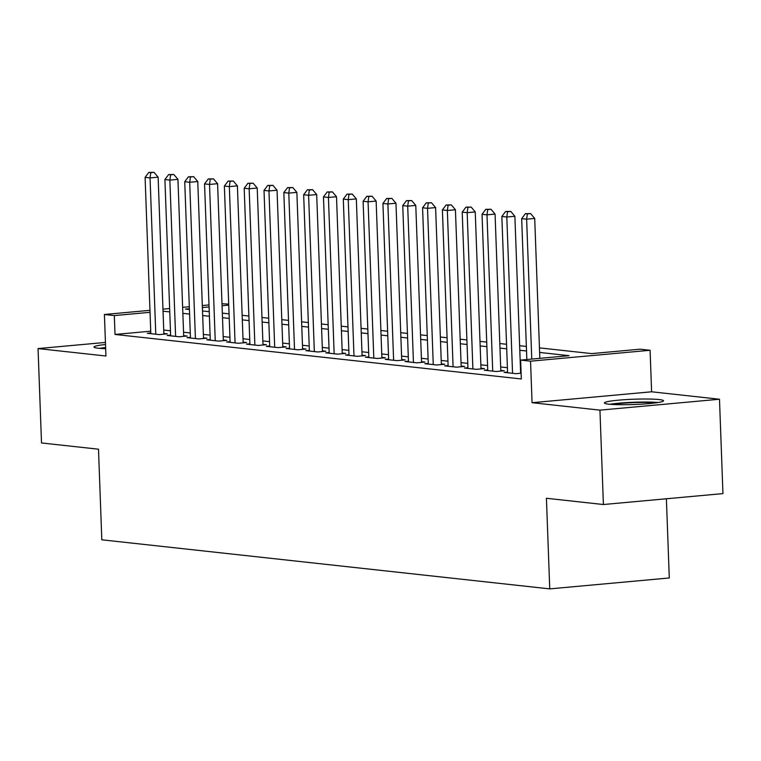 <?xml version="1.0" encoding="UTF-8"?>
<svg xmlns="http://www.w3.org/2000/svg" width="761" height="761" viewBox="0 0 761 761"><rect width="100%" height="100%" fill="white"/><g stroke="black" fill="none" stroke-linecap="round" stroke-linejoin="round"><path stroke-width="1.14" d="M659.15 399.563A29.584 2.644 -2.1 0 0 625.875 399.611A29.584 2.644 -2.1 0 0 604.386 402.95A29.584 2.644 -2.1 0 0 608.752 404.167A29.584 2.644 -2.1 0 0 642.027 404.12A29.584 2.644 -2.1 0 0 663.516 400.781A29.584 2.644 -2.1 0 0 659.15 399.563M105.513 344.505A29.584 2.644 -2.1 0 0 94.022 347.026A29.584 2.644 -2.1 0 0 98.388 348.243A29.584 2.644 -2.1 0 0 105.665 348.7M539.454 347.882L591.706 353.608L640.172 349.175L650.084 350.269L530.541 361.18L520.629 360.096L569.095 355.672L539.616 352.438M651.606 391.791L532.063 402.702L599.944 410.141L603.406 504.524L722.95 493.604L719.487 399.23L651.606 391.791L650.084 350.269M666.389 498.769L669.29 577.97L549.746 588.881L101.812 539.806L98.492 449.199L41.513 442.959L38.05 348.576L105.931 356.015L104.409 314.493L149.965 310.326M221.984 303.753L228.7 304.096M599.944 410.141L719.487 399.23M105.437 342.431L38.05 348.576M507.558 372.062L504.115 372.376L516.006 373.68L521.114 373.213M487.744 369.894L484.3 370.207L496.191 371.511L504.267 370.769L500.795 370.388M467.92 367.725L464.476 368.039L476.367 369.342L484.443 368.6L480.981 368.219M448.096 365.546L444.652 365.86L456.552 367.163L464.629 366.431L461.156 366.051M428.281 363.377L424.838 363.691L436.728 364.995L444.805 364.262L441.332 363.882M408.457 361.209L405.014 361.523L416.904 362.826L424.98 362.084L421.518 361.703M388.643 359.03L385.199 359.354L397.09 360.647L405.166 359.915L401.694 359.534M368.819 356.861L365.375 357.175L377.266 358.479L385.342 357.746L381.879 357.366M348.995 354.693L345.561 355.007L357.451 356.31L365.527 355.568L362.055 355.187M329.18 352.524L325.737 352.838L337.627 354.141L345.703 353.399L342.241 353.018M309.356 350.345L305.912 350.659L317.813 351.963L325.889 351.23L322.417 350.85M289.541 348.177L286.098 348.49L297.989 349.794L306.065 349.061L302.593 348.681M269.717 346.008L266.274 346.322L278.165 347.625L286.241 346.883L282.778 346.502M249.903 343.829L246.459 344.143L258.35 345.446L266.426 344.714L262.954 344.333M230.079 341.66L226.635 341.974L238.526 343.278L246.602 342.545L243.139 342.165M210.255 339.492L206.811 339.806L218.711 341.109L226.788 340.367L223.315 339.986M190.44 337.323L186.997 337.637L198.887 338.94L206.963 338.198L203.501 337.817M170.616 335.144L167.173 335.458L179.063 336.762L187.149 336.029L183.677 335.649M150.735 331.187L115.016 334.45L521.323 378.968L520.629 360.096M507.397 367.706L500.671 366.973M487.582 365.537L480.847 364.804M467.758 363.368L461.033 362.626M447.944 361.19L441.209 360.457M428.12 359.021L421.394 358.288M408.296 356.852L401.57 356.11M388.481 354.683L381.756 353.941M368.657 352.505L361.932 351.772M348.842 350.336L342.108 349.603M329.018 348.167L322.293 347.425M309.204 345.989L302.469 345.256M289.38 343.82L282.654 343.087M269.556 341.651L262.83 340.909M249.741 339.482L243.006 338.74M229.917 337.304L223.192 336.571M210.103 335.135L203.368 334.402M190.279 332.966L183.553 332.224M170.454 330.788L163.729 330.055M150.802 332.976L147.358 333.289L159.249 334.593L167.325 333.851L163.853 333.48M521.095 372.614L520.619 372.567M532.063 402.702L530.541 361.18M115.016 334.45L114.321 315.577L104.409 314.493M603.406 504.524L546.427 498.274L549.746 588.881M189.394 308.719L185.399 309.09L189.422 309.527M202.512 310.964L209.237 311.696M222.336 313.132L229.061 313.865M242.15 315.301L248.876 316.043M261.974 317.48L268.7 318.212M281.789 319.649L288.524 320.381M301.613 321.817L308.338 322.559M321.427 323.986L328.162 324.728M341.251 326.165L347.977 326.897M361.075 328.333L367.801 329.075M380.89 330.502L387.615 331.244M400.714 332.681L407.439 333.413M420.529 334.85L427.263 335.582M440.353 337.018L447.078 337.76M460.167 339.187L466.902 339.929M479.991 341.366L486.717 342.098M499.815 343.534L506.541 344.276M519.63 345.703L526.365 346.445M228.738 305.132L222.06 305.741M209.066 306.921L202.388 307.539M162.968 309.147L169.646 308.538M182.64 307.349L189.318 306.74M202.312 305.551L208.99 304.942M150.041 312.314L114.321 315.577M526.526 351.002L519.801 350.269M506.712 348.833L499.977 348.1M486.888 346.664L480.162 345.922M467.064 344.486L460.338 343.753M447.249 342.317L440.524 341.584M427.425 340.148L420.7 339.406M407.611 337.979L400.876 337.237M387.787 335.801L381.061 335.068M367.963 333.632L361.237 332.899M348.148 331.463L341.423 330.721M328.324 329.285L321.599 328.552M308.509 327.116L301.775 326.383M288.685 324.947L281.96 324.205M268.871 322.778L262.136 322.036M249.047 320.6L242.321 319.867M229.223 318.431L222.497 317.689M209.408 316.262L202.683 315.52M189.584 314.084L182.859 313.351M169.77 311.915L163.035 311.182M163.881 334.174L158.126 177.18L150.05 177.922L155.777 334.212M150.802 172.633L154.036 172.338L148.823 172.414L150.802 172.633L150.05 177.922L145.094 177.38L150.821 333.67M158.126 177.18L154.036 172.338M148.823 172.414L145.094 177.38M102.012 348.538A25.598 2.293 177.9 0 1 105.636 347.996M105.627 347.549A29.394 2.625 -2.1 0 0 99.491 348.357M612.377 404.462A25.598 2.293 177.9 0 1 655.668 402.873M658.16 402.502A29.394 2.625 -2.1 0 0 609.856 404.272M183.705 336.343L177.941 179.358L169.865 180.091L175.601 336.381M170.626 174.802L173.86 174.507L168.647 174.583L170.626 174.802L169.865 180.091L164.909 179.548L170.645 335.839M177.941 179.358L173.86 174.507M168.647 174.583L164.909 179.548M203.52 338.512L197.765 181.527L189.689 182.269L195.415 338.559M190.45 176.971L193.674 176.676L188.462 176.752L190.45 176.971L189.689 182.269L184.733 181.717L190.469 338.017M197.765 181.527L193.674 176.676M188.462 176.752L184.733 181.717M223.344 340.681L217.589 183.696L209.513 184.438L215.239 340.728M210.264 179.149L213.499 178.854L208.286 178.93L210.264 179.149L209.513 184.438L204.557 183.896L210.283 340.186M217.589 183.696L213.499 178.854M208.286 178.93L204.557 183.896M243.159 342.859L237.403 185.874L229.327 186.607L235.063 342.897M230.088 181.318L233.313 181.023L228.1 181.099L230.088 181.318L229.327 186.607L224.371 186.065L230.107 342.355M237.403 185.874L233.313 181.023M228.1 181.099L224.371 186.065M262.983 345.028L257.228 188.043L249.151 188.776L254.878 345.075M249.903 183.487L253.137 183.192L247.924 183.268L249.903 183.487L249.151 188.776L244.195 188.233L249.922 344.524M257.228 188.043L253.137 183.192M247.924 183.268L244.195 188.233M282.807 347.197L277.042 190.212L268.966 190.954L274.702 347.244M269.727 185.655L272.952 185.361L267.739 185.446L269.727 185.655L268.966 190.954L264.01 190.412L269.746 346.702M277.042 190.212L272.952 185.361M267.739 185.446L264.01 190.412M302.621 349.375L296.866 192.381L288.79 193.123L294.517 349.413M289.541 187.834L292.776 187.539L287.563 187.615L289.541 187.834L288.79 193.123L283.834 192.581L289.56 348.871M296.866 192.381L292.776 187.539M287.563 187.615L283.834 192.581M322.445 351.544L316.69 194.559L308.605 195.292L314.341 351.582M309.366 190.003L312.6 189.708L307.387 189.784L309.366 190.003L308.605 195.292L303.658 194.749L309.385 351.04M316.69 194.559L312.6 189.708M307.387 189.784L303.658 194.749M342.26 353.713L336.505 196.728L328.429 197.47L334.155 353.76M329.19 192.172L332.414 191.877L327.201 191.953L329.19 192.172L328.429 197.47L323.473 196.928L329.209 353.218M336.505 196.728L332.414 191.877M327.201 191.953L323.473 196.928M362.084 355.882L356.329 198.897L348.253 199.639L353.979 355.929M349.004 194.35L352.238 194.055L347.026 194.131L349.004 194.35L348.253 199.639L343.297 199.097L349.023 355.387M356.329 198.897L352.238 194.055M347.026 194.131L343.297 199.097M381.898 358.06L376.143 201.075L368.067 201.808L373.803 358.098M368.828 196.519L372.053 196.224L366.84 196.3L368.828 196.519L368.067 201.808L363.111 201.265L368.847 357.556M376.143 201.075L372.053 196.224M366.84 196.3L363.111 201.265M401.722 360.229L395.967 203.244L387.891 203.977L393.618 360.276M388.643 198.688L391.877 198.393L386.664 198.469L388.643 198.688L387.891 203.977L382.935 203.434L388.662 359.725M395.967 203.244L391.877 198.393M386.664 198.469L382.935 203.434M421.546 362.398L415.782 205.413L407.706 206.155L413.442 362.445M408.467 200.856L411.691 200.562L406.479 200.647L408.467 200.856L407.706 206.155L402.75 205.613L408.486 361.903M415.782 205.413L411.691 200.562M406.479 200.647L402.75 205.613M441.361 364.576L435.606 207.591L427.53 208.324L433.256 364.614M428.281 203.035L431.516 202.74L426.303 202.816L428.281 203.035L427.53 208.324L422.574 207.782L428.3 364.072M435.606 207.591L431.516 202.74M426.303 202.816L422.574 207.782M461.185 366.745L455.43 209.76L447.344 210.493L453.08 366.783M448.105 205.204L451.34 204.909L446.127 204.985L448.105 205.204L447.344 210.493L442.398 209.95L448.124 366.241M455.43 209.76L451.34 204.909M446.127 204.985L442.398 209.95M481 368.914L475.245 211.929L467.168 212.671L472.895 368.961M467.929 207.373L471.154 207.078L465.941 207.154L467.929 207.373L467.168 212.671L462.212 212.129L467.948 368.419M475.245 211.929L471.154 207.078M465.941 207.154L462.212 212.129M500.824 371.083L495.069 214.098L486.992 214.84L492.719 371.13M487.744 209.551L490.978 209.256L485.765 209.332L487.744 209.551L486.992 214.84L482.036 214.298L487.763 370.588M495.069 214.098L490.978 209.256M485.765 209.332L482.036 214.298M520.638 373.261L514.883 216.276L506.807 217.009L512.543 373.299M507.568 211.72L510.793 211.425L505.58 211.501L507.568 211.72L506.807 217.009L501.851 216.466L507.587 372.757M514.883 216.276L510.793 211.425M505.58 211.501L501.851 216.466M539.834 358.336L534.707 218.445L526.631 219.178L531.758 359.078M527.383 213.889L530.617 213.594L525.404 213.67L527.383 213.889L526.631 219.178L521.675 218.635L526.84 359.525M534.707 218.445L530.617 213.594M525.404 213.67L521.675 218.635"/></g></svg>
